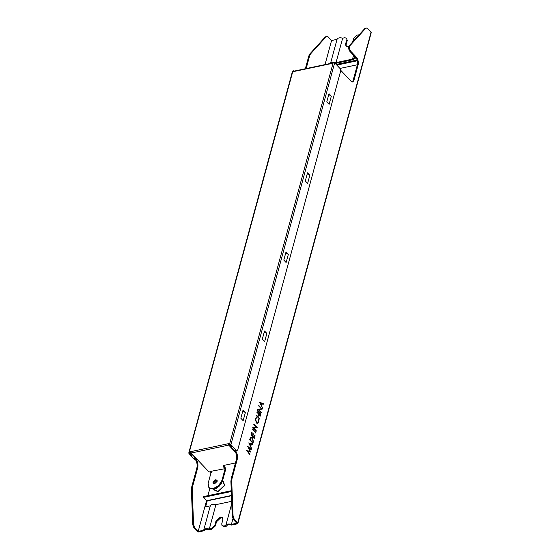 <?xml version="1.0" encoding="UTF-8"?>
<svg xmlns="http://www.w3.org/2000/svg" width="560" height="560" viewBox="0 0 560 560"><rect width="100%" height="100%" fill="white"/><g stroke="black" fill="none" stroke-linecap="round" stroke-linejoin="round"><path stroke-width="0.84" d="M288.351 254.338L286.034 251.888L283.808 260.071L286.125 262.521L288.351 254.338L285.747 252.945M309.834 175.252L307.517 172.802L305.298 180.985L307.615 183.435L309.834 175.252L307.23 173.859M264.32 331.793L264.845 332.346L264.257 332.031M242.83 410.886L243.355 411.432L242.767 411.117M231.119 446.936L231.945 446.761L230.09 444.801L229.124 445.011L228.571 444.423L230.923 444.626L334.656 62.825L340.123 68.607L340.683 70.952L237.685 450.03L236.285 450.891L235.004 449.995C237.146 452.711 237.888 455.833 237.23 459.375L236.404 459.55C237.062 456.008 236.32 452.886 234.178 450.17L231.119 446.936L230.034 444.815M331.324 96.166L329.007 93.716L326.781 101.892L329.098 104.342L331.324 96.166L328.783 94.528M307.818 174.167L307.293 173.621M190.869 452.585L190.722 453.124L189.749 453.327L191.604 455.287L190.526 453.166M195.944 459.41L195.118 459.592L194.39 459.284L195.223 459.109M229.537 444.213L333.27 62.412L332.304 62.615L331.968 63.84L331.555 63.931L331.667 63.525L294.091 71.463L293.566 71.96L293.895 70.728L292.929 70.938L188.923 453.502L194.39 459.284M286.328 253.26L285.81 252.707M266.861 333.431L264.635 341.607L262.318 339.157L264.544 330.981L266.861 333.431L264.845 332.346M245.371 412.517L243.152 420.7L240.835 418.25L243.054 410.067L245.371 412.517L243.355 411.432M235.557 450.583L236.39 450.408L230.923 444.626M236.39 450.408L237.111 450.716M188.923 453.502L190.911 451.22L191.135 453.033L228.711 445.095L235.641 452.424M190.799 451.626L228.375 443.688L228.9 443.191L228.571 444.423M294.455 71.316L293.895 70.728M223.307 465.598L223.286 466.704L225.141 468.664L210.637 471.373L211.47 472.255L211.057 472.346L208.747 471.653L191.135 453.033M223.286 466.704L223.027 465.962L223.741 465.43L235.48 462.952M229.537 444.92L230.384 445.809M223.51 465.885L225.365 467.845L225.701 469.252L222.509 480.977L219.177 486.227L213.752 489.251L209.153 487.977M190.722 453.124L190.162 452.536M333.27 62.412L334.656 62.825M292.929 70.938L292.656 71.701M191.051 451.899L190.498 451.311M229.04 443.87L228.487 443.282M228.375 443.688L228.711 445.095M211.33 471.583L208.138 483.308L208.859 487.704L213.199 488.663L218.624 485.639L221.956 480.389L225.141 468.664M213.535 483.84L213.535 482.874L216.16 480.389L217.119 480.445M214.494 483.896L217.119 481.411L216.909 480.088L215.607 479.801L212.975 482.286L213.192 483.602L214.494 483.896M331.667 63.525L332.444 63.294L331.667 63.525M294.091 71.463L294.868 71.232M329.308 95.081L328.72 94.766M232.911 518.833L231.399 524.398L236.873 523.236L233.506 519.673L232.253 516.348L230.902 481.495L231.182 478.772L232.008 478.597L237.23 459.375M232.008 478.597L231.728 481.32L230.902 481.495M232.253 516.348L233.079 516.173L231.728 481.32M233.079 516.173L234.332 519.498L233.506 519.673M226.842 525.651L226.723 526.085C227.248 524.601 228.865 524.258 231.56 525.063L237.433 523.824L237.706 523.061L234.332 519.498M366.261 28L364.777 28.567L366.261 28L367.703 28.609L371.077 32.172L237.433 523.824M365.61 28.392L350.056 45.577C349.111 47.362 349.328 49.231 350.714 51.191L349.888 51.373C348.502 49.406 348.278 47.537 349.23 45.752L350.147 45.472M352.268 82.033L353.017 80.829L357.798 63.245L356.685 58.555L357.511 58.38L350.714 51.191M357.511 58.38L358.624 63.063L357.798 63.245M353.017 80.829L353.85 80.654L358.624 63.063M353.85 80.654L352.695 82.033L351.253 81.424L340.753 70.322M258.769 409.654L261.338 412.37L261.219 412.804L257.95 409.346L261.408 408.793L258.839 406.077L258.951 405.643L262.227 409.101L258.489 409.71L261.338 412.37M259.644 418.6L259.525 419.027L256.256 415.576L256.375 415.142L257.712 416.556L258.384 414.092L257.159 412.244L260.428 415.702L260.316 416.129L258.72 414.449L258.048 416.913L259.644 418.6L259.252 419.09M253.757 428.092L256.326 430.808L256.207 431.242L252.938 427.784L256.403 427.238L253.827 424.515L253.946 424.081L257.215 427.539L253.484 428.155L256.326 430.808M255.017 435.617L254.282 438.333L251.013 434.875L251.748 432.166L252.084 432.516L251.468 434.798L252.469 435.862L253.092 433.58L253.428 433.937L252.805 436.219L254.065 437.549L254.681 435.267L255.017 435.617L254.009 438.389M251.468 448.693L248.836 442.89L252.707 444.129L252.581 444.598L251.335 444.206L250.747 446.383L251.468 448.693M247.723 451.29L249.963 454.244L249.844 454.678L246.743 450.583L249.984 451.374L247.856 446.495L251.3 449.309L251.181 449.743L248.703 447.72L250.558 452.039L247.45 451.346L249.963 454.244M252.42 437.633L253.344 441.777L252.938 443.268L249.669 439.81L250.467 437.437L251.076 436.996L252.42 437.633L253.071 441.833L252.665 443.324M255.871 432.474L255.759 432.908L252.483 429.45L252.602 429.016L255.871 432.474L255.479 432.964M256.333 422.954L255.332 418.572L256.585 417.193L256.683 417.781L255.661 418.95L256.473 422.548L257.516 423.003L258.44 421.848L258.657 419.377L258.776 422.198L257.663 423.577L256.333 422.954M256.396 417.214L255.661 418.95M260.883 414.036L260.764 414.463L257.495 411.012L257.614 410.578L260.883 414.036L260.491 414.526M262.458 408.24L259.826 402.437L263.697 403.676L263.571 404.145L262.332 403.746L261.737 405.93L262.458 408.24M308.812 55.958L309.806 53.998L310.639 53.823L309.638 55.783L308.812 55.958L305.34 68.747M325.031 64.582L331.569 40.523L328.195 36.953L326.746 36.351L325.269 36.918L309.806 53.998M325.269 36.918L326.746 36.351M191.471 453.39L195.496 458.346C197.638 461.055 198.38 464.184 197.722 467.719L192.5 486.941L192.22 489.671L193.571 524.524L194.824 527.849L193.991 528.024L197.365 531.587L198.751 532L204.659 530.53M193.991 528.024L192.745 524.699L191.394 489.846L191.667 487.116L196.889 467.894C197.547 464.359 196.805 461.23 194.663 458.521L195.496 458.346M339.962 68.439L357.385 64.757M346.423 38.136L347.27 40.481L346.423 38.136L344.687 37.751L342.664 38.178L336.035 62.587C333.067 61.824 331.198 62.223 330.414 63.77L337.043 39.361L331.569 40.523M194.824 527.849L198.191 531.412L206.535 500.703M207.907 495.67L209.811 488.649M198.191 531.412L203.672 530.257L210.301 505.848L204.855 506.996L206.556 500.724L231.441 495.467M223.174 481.404L224.784 485.436L218.078 491.771L214.151 489.937M231.672 501.333L215.922 504.658L209.293 529.067L211.316 528.64L214.823 525.329L215.936 521.234L220.311 517.097L222.481 517.58L222.838 519.778L221.732 523.866L222.019 525.63L223.755 526.015L225.778 525.581L231.756 503.573M223.755 526.015L224.308 526.603L226.723 526.092L226.849 525.637M224.308 526.603L222.019 525.63M214.823 525.329L215.376 525.917L216.489 521.822L220.871 517.685L222.726 517.909M215.376 525.917L211.876 529.228L211.316 528.64M204.624 530.761L204.743 530.306L204.617 530.754C205.149 529.27 206.759 528.927 209.454 529.732L211.876 529.228M207.235 500.857L205.611 506.835M225.778 525.581C226.562 524.034 228.431 523.642 231.399 524.398M215.922 504.658C212.961 503.902 211.085 504.294 210.301 505.848M352.506 42.525L353.619 38.43L357.126 35.119L359.114 34.832M353.563 55.251L352.52 59.101L354.501 57.638L355.705 57.519M346.71 39.893L345.604 43.981L345.961 46.179L348.852 46.438M336.035 62.587L352.52 59.101M334.684 62.853L336.196 63.252L353.465 59.605L355.061 58.226L356.293 58.142M347.27 40.481L346.157 44.569L346.276 46.438M342.664 38.178C339.703 37.422 337.827 37.814 337.043 39.361M209.293 529.067C206.332 528.311 204.456 528.703 203.672 530.257M310.639 53.823L326.102 36.743M306.166 68.572L309.638 55.783M356.685 58.555L349.888 51.373M364.777 28.567L349.321 45.647M231.182 478.772L236.404 459.55M359.149 34.692L360.332 33.481M370.804 32.935L371.077 32.172M207.333 500.493L206.556 500.724L203.406 497.392L203.63 496.573L231.259 490.735M231.287 491.505L203.406 497.392M357.763 60.676L336.812 65.107M357.532 59.955L336.203 64.463M222.873 481.292L224.539 485.289L217.952 491.519L214.053 489.629M223.286 481.439L224.546 485.289L217.945 491.519L214.116 489.832L213.92 489.216M249.683 454.3L249.564 454.734M246.484 450.583L249.984 451.374M247.576 446.551L251.3 449.309M251.02 449.372L250.908 449.806M250.586 451.941L248.703 447.72M248.556 442.953L252.707 444.129M252.434 444.192L252.301 444.661M250.747 446.383L251.335 444.206M250.467 446.439L251.594 448.224M251.321 448.28L251.188 448.756M249.459 443.604L250.201 445.851L250.943 444.073L249.459 443.604L250.474 445.795M250.936 437.038L252.147 437.696M251.118 437.619L250.432 438.074L249.851 439.789L252.721 442.484L253.162 440.468L252.301 438.067L250.712 438.011L250.124 439.733L252.721 442.484M250.432 438.074L250.978 437.633M251.475 432.222L252.084 432.516M251.811 432.572L251.468 434.798M251.188 434.854L252.469 435.862M252.812 433.636L253.428 433.937M253.148 433.993L252.805 436.219M252.532 436.275L254.065 437.549M254.408 435.323L254.744 435.68M252.329 429.079L255.598 432.53M256.053 430.871L255.934 431.298M252.686 427.749L256.403 427.238M253.666 424.144L257.215 427.539M255.388 419.013L256.473 422.548M256.193 422.604L257.376 423.024M258.377 419.44L258.776 422.198M258.496 422.254L257.383 423.633M256.095 415.198L257.712 416.556M256.886 412.3L260.428 415.702M260.155 415.758L260.036 416.192M258.048 416.913L258.72 414.449M257.775 416.969L259.371 418.656M257.334 410.634L260.61 414.092M261.058 412.426L260.946 412.86M257.698 409.311L261.408 408.793M258.678 405.699L262.227 409.101M259.546 402.493L263.697 403.676M263.424 403.732L263.298 404.201M261.737 405.93L262.332 403.746M261.464 405.986L262.584 407.764M262.311 407.827L262.185 408.296M260.456 403.144L261.191 405.398L261.933 403.62L260.456 403.144L261.464 405.335M221.956 480.389L222.509 480.977M192.22 489.671L191.394 489.846M192.745 524.699L193.571 524.524M197.722 467.719L196.889 467.894M191.667 487.116L192.5 486.941M192.437 455.112L191.604 455.287M234.178 450.17L235.004 449.995M349.23 45.752L350.056 45.577M346.157 44.569L345.604 43.981M216.489 521.822L215.936 521.234M217.196 480.907L213.99 483.938M221.83 482.734L221.69 483.539L216.363 488.572L215.551 488.663M188.762 453.061L292.502 71.253M209.412 488.292L208.859 487.704M294.434 71.05L332.01 63.112M237.86 523.509L371.238 32.613M206.99 500.906L231.455 495.74M223.069 481.362L222.467 481.131M217.175 480.676L213.759 483.91"/></g></svg>
